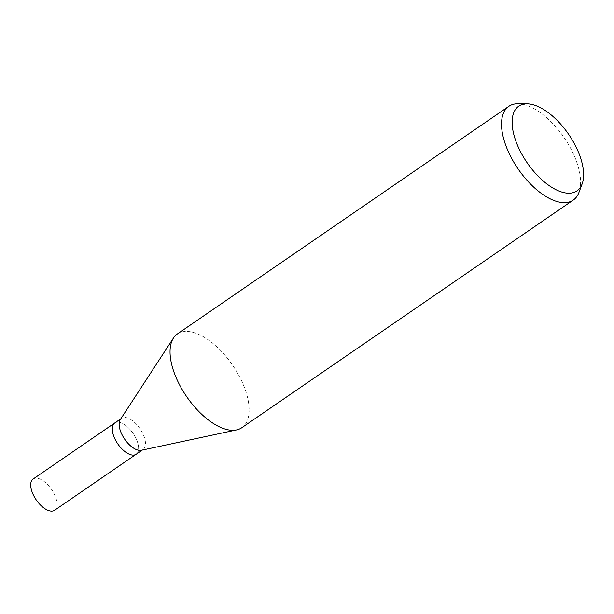 <?xml version="1.0" encoding="UTF-8"?>
<svg xmlns="http://www.w3.org/2000/svg" width="614" height="614" viewBox="0 0 614 614"><rect width="100%" height="100%" fill="white"/><g stroke="black" fill="none" stroke-linecap="round" stroke-linejoin="round"><path stroke-width="0.46" stroke-dasharray="3.07 2.3" d="M120.275 419.623A18.957 9.279 -124.5 0 1 121.572 418.28A18.957 9.279 -124.5 0 1 143.53 435.149A18.957 9.279 -124.5 0 1 143.039 449.532A18.957 9.279 -124.5 0 1 141.32 450.269M114.219 437.383A18.957 9.279 -124.5 0 0 136.17 454.253A18.957 9.279 -124.5 0 0 136.661 439.87A18.957 9.279 -124.5 0 0 114.711 422.992A18.957 9.279 -124.5 0 1 136.661 439.87A18.957 9.279 -124.5 0 1 136.178 454.253M173.401 338.107L173.478 337.999A56.879 27.837 -124.5 0 1 206.972 338.966A56.879 27.837 -124.5 0 1 243.251 384.564A56.879 27.837 -124.5 0 1 241.786 427.728M518.024 103.728A56.879 27.837 -124.5 0 1 574.727 156.923A56.879 27.837 -124.5 0 1 578.956 192.451M177.385 333.947A56.879 27.837 -124.5 0 1 243.251 384.564A56.879 27.837 -124.5 0 1 236.605 429.915A56.879 27.837 -124.5 0 1 175.911 377.111M33.141 479.012A18.957 9.279 -124.5 0 1 55.099 495.882A18.957 9.279 -124.5 0 1 54.608 510.272M120.812 418.802L121.572 418.28M142.279 450.062L143.039 449.532"/><path stroke-width="0.92" d="M236.474 429.946L141.32 450.269A18.957 9.279 -124.5 0 1 121.088 432.663A18.957 9.279 -124.5 0 1 120.275 419.623L173.401 338.107M142.279 450.062L136.178 454.253A18.957 9.279 -124.5 0 1 114.219 437.383A18.957 9.279 -124.5 0 1 114.703 422.992L120.812 418.802M582.126 183.993A51.407 25.159 -124.5 0 1 552.554 187.83A51.407 25.159 -124.5 0 1 517.441 145.142A51.407 25.159 -124.5 0 1 527.058 103.812A51.407 25.159 -124.5 0 1 578.304 151.881A51.407 25.159 -124.5 0 1 582.126 183.993L578.956 192.451A56.879 27.837 -124.5 0 1 573.261 200.087L241.786 427.728A56.879 27.837 -124.5 0 1 175.911 377.111A56.879 27.837 -124.5 0 1 173.478 337.999M573.261 200.087A56.879 27.837 -124.5 0 1 507.387 149.463A56.879 27.837 -124.5 0 1 508.852 106.306A56.879 27.837 -124.5 0 1 518.024 103.728L527.058 103.812M175.911 377.111A56.879 27.837 -124.5 0 1 177.385 333.947L508.852 106.306M114.219 437.383A18.957 9.279 -124.5 0 1 114.711 422.992M136.116 454.291L54.608 510.272A18.957 9.279 -124.5 0 1 32.649 493.395A18.957 9.279 -124.5 0 1 33.141 479.012L114.649 423.038"/></g></svg>
